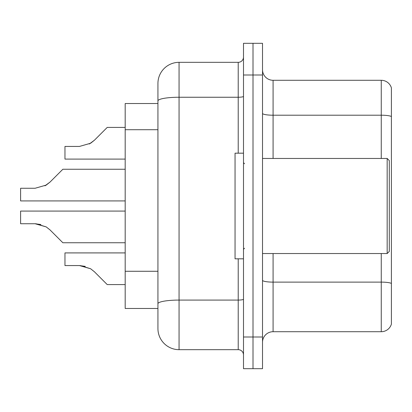 <?xml version="1.0" encoding="UTF-8"?>
<svg xmlns="http://www.w3.org/2000/svg" width="412" height="412" viewBox="0 0 412 412"><rect width="100%" height="100%" fill="white"/><g stroke="black" fill="none" stroke-linecap="round" stroke-linejoin="round"><path stroke-width="0.62" d="M157.935 103.53L125.186 103.53L125.186 308.47L157.935 308.47L157.935 328.544L157.935 83.456A21.13 21.13 0 0 1 179.06 62.33L238.218 62.33A5.284 5.284 0 0 0 243.502 57.047M262.516 342.279A10.563 10.563 0 0 1 273.084 331.712L381.26 331.712L381.26 253.54M253.009 43.311L243.502 43.311L243.502 336.995L253.009 336.995L253.009 368.688L262.516 368.688L262.516 336.995L253.009 336.995L253.009 43.311L262.516 43.311L262.516 336.995M391.4 87.895A10.563 10.563 0 0 0 381.26 80.288A10.563 10.563 0 0 1 391.4 87.895L391.4 324.105A10.563 10.563 0 0 1 381.26 331.712M391.4 116.529A10.563 1.833 180 0 0 381.26 115.206L381.26 80.288L273.084 80.288A10.563 10.563 0 0 1 262.516 69.721A10.563 10.563 0 0 0 273.084 80.288L273.084 158.46M243.502 336.995L243.502 368.688L253.009 368.688M179.06 62.33L179.06 349.67L238.218 349.67L238.218 258.818M157.935 316.921L157.935 307.414M238.218 153.182L238.218 97.247L179.06 97.247A21.13 3.667 180 0 0 157.935 100.914L157.935 83.456M243.502 354.953A5.284 5.284 0 0 0 238.218 349.67M179.06 349.67A21.13 21.13 0 0 1 157.935 328.544M125.186 211.073L20.6 211.073L20.6 223.731L35.087 223.731L46.242 226.919L35.885 223.747L46.242 226.919L35.885 223.747L46.242 226.919L35.885 223.747L46.242 226.919L35.885 223.747L46.242 226.919L35.885 223.747L46.242 226.919L35.885 223.747L46.242 226.919L35.885 223.747L46.242 226.919L35.885 223.747L46.242 226.919L35.885 223.747L46.242 226.919L50.027 229.922L62.856 242.75L125.186 242.75M46.242 226.919L50.027 229.922M125.186 169.25L62.856 169.25L50.027 182.078L44.949 185.827L46.242 185.081L35.087 188.269L20.6 188.269L20.6 200.927L125.186 200.927M50.027 182.078L44.949 185.827L50.027 182.078L44.949 185.827L50.027 182.078L44.949 185.827L50.027 182.078L44.949 185.827L50.027 182.078L44.949 185.827L50.027 182.078L44.949 185.827L50.027 182.078L44.949 185.827L50.027 182.078L44.949 185.827L50.027 182.078L44.949 185.827L50.027 182.078L46.242 185.081L50.027 182.078L46.242 185.081L35.087 188.269M107.228 127.416L125.186 127.416L107.228 127.416L94.4 140.245L90.614 143.247L79.459 146.435L64.967 146.435L64.967 159.094L125.186 159.094M94.4 140.245L90.614 143.247L94.4 140.245L90.614 143.247L79.459 146.435L90.614 143.247L79.459 146.435L90.614 143.247L79.459 146.435L90.614 143.247L79.459 146.435L90.614 143.247L79.459 146.435L90.614 143.247L79.459 146.435L90.614 143.247L79.459 146.435L90.614 143.247L79.459 146.435L90.614 143.247L79.459 146.435L90.614 143.247L94.4 140.245L89.316 143.994M125.186 252.906L64.967 252.906L64.967 265.565L79.459 265.565L64.967 265.565L79.459 265.565L64.967 265.565L79.459 265.565L64.967 265.565L79.459 265.565L64.967 265.565L79.459 265.565L64.967 265.565L79.459 265.565L64.967 265.565L79.459 265.565L64.967 265.565L79.459 265.565L64.967 265.565L79.459 265.565L64.967 265.565L79.459 265.565L90.614 268.753L94.4 271.755L107.228 284.584L125.186 284.584M90.614 268.753L80.252 265.58L90.614 268.753L80.252 265.58L90.614 268.753L80.252 265.58L90.614 268.753L80.252 265.58L90.614 268.753L80.252 265.58L90.614 268.753L80.252 265.58L90.614 268.753L80.252 265.58L90.614 268.753L80.252 265.58L90.614 268.753L80.252 265.58L90.614 268.753L94.4 271.755M387.172 158.46L389.288 160.572L389.288 251.428L387.172 253.54L387.172 158.46L262.516 158.46M243.502 153.182L235.051 153.182L235.051 258.818L243.502 258.818M64.967 265.565L79.459 265.565L85.258 266.379M40.886 224.545L35.087 223.731M157.935 129.718L125.186 129.718M157.935 271.276L125.186 271.276M391.4 283.441A10.563 1.833 180 0 0 381.26 282.117L273.084 282.117L273.084 331.712M381.26 158.46L381.26 115.206L273.084 115.206A10.563 1.833 0 0 1 262.516 113.372M262.516 75.005L243.502 75.005M273.084 253.54L273.084 282.117A10.563 1.833 -0 0 1 262.516 280.284M243.502 299.158A5.284 0.917 0 0 1 238.218 300.08L179.06 300.08A21.13 3.667 180 0 0 157.935 303.747M243.502 96.331A5.284 0.917 0 0 1 238.218 97.247L238.218 62.33M262.516 253.54L387.172 253.54M244.558 163.744L243.502 162.689M244.558 248.256L243.502 249.312"/></g></svg>
